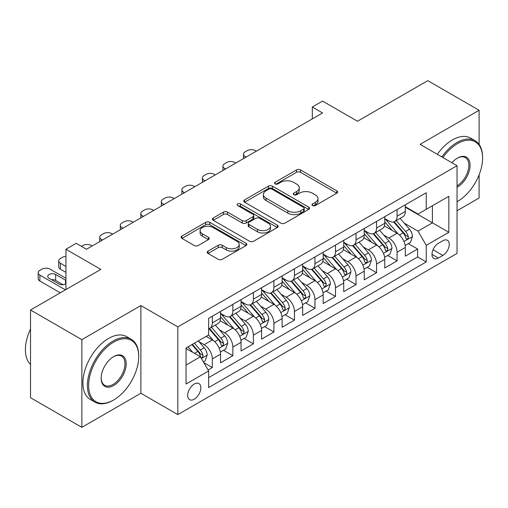 <?xml version="1.0" encoding="UTF-8"?>
<svg xmlns="http://www.w3.org/2000/svg" width="508" height="508" viewBox="0 0 508 508"><rect width="100%" height="100%" fill="white"/><g stroke="black" fill="none" stroke-linecap="round" stroke-linejoin="round"><path stroke-width="0.76" d="M312.566 205.556A1.994 1.149 0 0 0 315.392 205.556L336.798 193.192A2.851 1.645 0 0 0 337.636 192.03A2.851 1.645 0 0 0 336.798 190.868L300.526 169.926A2.851 1.645 0 0 0 296.494 169.926L275.088 182.289A1.994 1.149 0 0 0 274.504 183.102A1.994 1.149 0 0 0 275.088 183.915A1.994 1.149 0 0 0 277.908 183.915L280.676 182.315A9.119 5.264 0 0 1 293.573 182.315L296.596 184.061A9.119 5.264 0 0 1 299.269 187.782A9.119 5.264 0 0 1 296.596 191.51L293.827 193.11A1.994 1.149 0 0 0 293.243 193.923A1.994 1.149 0 0 0 293.827 194.735A1.994 1.149 0 0 0 296.647 194.735L299.422 193.135A9.119 5.264 0 0 1 312.318 193.135L315.341 194.881A9.119 5.264 0 0 1 318.008 198.603A9.119 5.264 0 0 1 315.341 202.33L312.566 203.924A1.994 1.149 0 0 0 311.982 204.743A1.994 1.149 0 0 0 312.566 205.556L312.566 203.924M194.259 399.199A9.29 5.366 120 0 0 200.33 391.008A9.29 5.366 120 0 0 198.901 383.565A9.29 5.366 120 0 0 194.259 384.023A9.29 5.366 120 0 0 188.189 392.214A9.29 5.366 120 0 0 189.611 399.656A9.29 5.366 120 0 0 194.259 399.199M208.032 251.136A2.851 1.645 0 0 0 207.201 252.298A2.851 1.645 0 0 0 208.032 253.46L218.211 259.334A2.851 1.645 0 0 0 222.237 259.334L246.018 245.605A2.851 1.645 0 0 0 246.85 244.443A2.851 1.645 0 0 0 246.018 243.281L209.747 222.339A2.851 1.645 0 0 0 205.715 222.339L181.934 236.068A2.851 1.645 0 0 0 181.102 237.23A2.851 1.645 0 0 0 181.934 238.392L194.227 245.491A2.851 1.645 0 0 0 198.26 245.491L208.432 239.617A2.851 1.645 0 0 0 209.271 238.449A2.851 1.645 0 0 0 208.432 237.287L202.336 233.769A7.626 4.401 0 0 1 200.108 230.657A7.626 4.401 0 0 1 204.813 226.593A7.626 4.401 0 0 1 213.119 227.546L237.001 241.332A7.626 4.401 0 0 1 239.23 244.443A7.626 4.401 0 0 1 234.525 248.507A7.626 4.401 0 0 1 226.219 247.555L222.237 245.256A2.851 1.645 0 0 0 218.211 245.256L208.032 251.136L208.032 253.46M479.108 144.437L479.108 110.287L427.787 80.651L357.473 121.247L322.567 101.098L312.306 107.023L322.567 112.954L86.474 249.257L76.213 243.332L65.945 249.257L65.945 289.56M81.858 339.636L81.858 427.349L140.881 393.268L140.881 305.562L81.858 339.636L30.531 310.007L100.844 269.405L65.945 249.257M140.881 305.562L177.832 326.892L457.041 165.697L457.041 253.409L177.832 414.604L177.832 326.892M479.108 110.287L420.084 144.361L457.041 165.697M280.88 223.152A2.851 1.645 0 0 0 284.912 223.152L308.686 209.423A2.851 1.645 0 0 0 309.524 208.261A2.851 1.645 0 0 0 308.686 207.099L272.415 186.157A2.851 1.645 0 0 0 268.383 186.157L244.608 199.885A2.851 1.645 0 0 0 243.77 201.047A2.851 1.645 0 0 0 244.608 202.209L280.88 223.152M238.455 205.988A1.994 1.149 0 0 1 240.475 206.267L240.475 203.899L277.355 225.19A2.851 1.645 0 0 1 278.187 226.352A2.851 1.645 0 0 1 277.355 227.514L253.575 241.243A2.851 1.645 0 0 1 249.542 241.243L213.271 220.301L213.271 217.976A2.851 1.645 0 0 0 212.439 219.139A2.851 1.645 0 0 0 213.271 220.301M213.271 217.976L223.45 212.103A2.851 1.645 0 0 1 227.476 212.103L242.189 220.593A2.851 1.645 0 0 0 246.221 220.593L252.971 216.694A2.851 1.645 0 0 0 253.803 215.532A2.851 1.645 0 0 0 252.971 214.37L237.655 205.524A1.994 1.149 0 0 1 237.071 204.711A1.994 1.149 0 0 1 238.303 203.651A1.994 1.149 0 0 1 240.475 203.899M81.858 427.349L30.531 397.713L30.531 310.007M457.041 210.737L479.108 197.993L479.108 174.79M208.064 370.008L212.325 367.551L203.803 362.629M198.958 341.7L204.114 344.672A11.614 6.706 60 0 1 212.325 358.896L220.536 354.159L220.536 362.807L232.855 355.695L223.514 350.304M219.488 329.844L224.644 332.823A11.614 6.706 60 0 1 232.855 347.047L241.065 342.303L241.065 350.958L253.384 343.846L244.043 338.449M240.017 317.995L245.174 320.967A11.614 6.706 60 0 1 253.384 335.191L261.595 330.454L261.595 339.103L273.914 331.991L264.573 326.6M260.547 306.14L265.703 309.118A11.614 6.706 60 0 1 273.914 323.342L282.124 318.599L282.124 327.254L294.443 320.142L285.102 314.744M281.076 294.284L286.233 297.263A11.614 6.706 60 0 1 294.443 311.487L302.654 306.743L302.654 315.398L314.973 308.286L305.632 302.895M301.606 282.435L306.762 285.407A11.614 6.706 60 0 1 314.973 299.631L323.183 294.894L323.183 303.543L335.502 296.431L326.161 291.04M322.136 270.58L327.292 273.558A11.614 6.706 60 0 1 335.502 287.782L343.713 283.039L343.713 291.694L356.032 284.582L346.691 279.19M342.665 258.731L347.821 261.703A11.614 6.706 60 0 1 356.032 275.927L364.242 271.189L364.242 279.838L376.561 272.726L367.22 267.335M363.195 246.875L368.351 249.853A11.614 6.706 60 0 1 376.561 264.077L384.778 259.334L384.778 267.989L397.091 260.877L397.091 252.222A11.614 6.706 -120 0 0 388.88 237.998L383.724 235.02M387.75 255.48L397.091 260.877M220.536 354.159A11.614 6.706 -120 0 0 212.325 339.935L206.165 336.379M241.065 342.303A11.614 6.706 -120 0 0 232.855 328.079L220.161 320.751M261.595 330.454A11.614 6.706 -120 0 0 253.384 316.23L240.69 308.896M282.124 318.599A11.614 6.706 -120 0 0 273.914 304.375L261.22 297.047M302.654 306.743A11.614 6.706 -120 0 0 294.443 292.519L281.75 285.191M323.183 294.894A11.614 6.706 -120 0 0 314.973 280.67L302.279 273.336M343.713 283.039A11.614 6.706 -120 0 0 335.502 268.815L322.809 261.487M364.242 271.189A11.614 6.706 -120 0 0 356.032 256.965L343.338 249.631M384.778 259.334A11.614 6.706 -120 0 0 376.561 245.11L363.868 237.782M442.874 240.722L438.36 243.332A8.998 5.194 120 0 0 432.479 251.263A8.998 5.194 120 0 0 433.857 258.477A8.998 5.194 120 0 0 438.36 258.032L442.874 255.422A8.998 5.194 120 0 0 448.755 247.491A8.998 5.194 120 0 0 447.377 240.278A8.998 5.194 120 0 0 442.874 240.722M186.049 365.061L200.419 356.762L208.629 370.986L208.629 387.579L426.244 261.944L426.244 245.345L418.033 231.127L404.254 223.171M208.629 370.986L186.049 384.023L186.049 347.993L208.629 334.956L208.629 318.357L426.244 192.722L426.244 209.315L448.831 196.279L448.831 232.308L426.244 245.345M220.536 313.385L224.644 315.754A11.614 6.706 60 0 0 230.448 316.325L238.658 311.588A11.614 6.706 -120 0 0 241.065 306.273L241.065 299.631M241.065 301.53L245.174 303.898A11.614 6.706 60 0 0 250.977 304.476L259.188 299.733A11.614 6.706 -120 0 0 261.595 294.418L261.595 287.782M261.595 289.674L265.703 292.049A11.614 6.706 60 0 0 271.507 292.621L279.718 287.884A11.614 6.706 -120 0 0 282.124 282.562L282.124 275.927M282.124 277.825L286.233 280.194A11.614 6.706 60 0 0 292.036 280.772L300.253 276.028A11.614 6.706 -120 0 0 302.654 270.713L302.654 264.077M302.654 265.97L306.762 268.345A11.614 6.706 60 0 0 312.566 268.916L320.783 264.173A11.614 6.706 -120 0 0 323.183 258.858L323.183 252.222M323.183 254.121L327.292 256.489A11.614 6.706 60 0 0 333.096 257.067L341.312 252.324A11.614 6.706 -120 0 0 343.713 247.009L343.713 240.367M343.713 242.265L347.821 244.634A11.614 6.706 60 0 0 353.625 245.212L361.842 240.468A11.614 6.706 -120 0 0 364.242 235.153L364.242 228.517M364.242 230.41L368.351 232.785A11.614 6.706 60 0 0 374.161 233.356L382.372 228.619A11.614 6.706 -120 0 0 384.778 223.304L384.778 216.662M208.629 377.628L417.62 256.965L417.62 249.022L405.308 256.134L405.308 247.479A11.614 6.706 -120 0 0 397.091 233.255L384.397 225.927M384.778 218.561L388.88 220.929A11.614 6.706 -120 0 0 394.691 221.507A11.614 6.706 -120 0 0 397.091 216.192L397.091 209.55M394.691 221.507L402.901 216.764A11.614 6.706 -120 0 0 405.308 211.449L405.308 204.813M212.325 316.224L212.325 322.866A11.614 6.706 60 0 1 209.918 328.181A11.614 6.706 60 0 1 208.629 328.651M209.918 328.181L218.129 323.437A11.614 6.706 -120 0 0 220.536 318.122L220.536 311.487M232.855 304.375L232.855 311.01A11.614 6.706 60 0 1 230.448 316.325M253.384 292.519L253.384 299.161A11.614 6.706 60 0 1 250.977 304.476M273.914 280.67L273.914 287.306A11.614 6.706 60 0 1 271.507 292.621M294.443 268.815L294.443 275.45A11.614 6.706 60 0 1 292.036 280.772M314.973 256.965L314.973 263.601A11.614 6.706 60 0 1 312.566 268.916M335.502 245.11L335.502 251.746A11.614 6.706 60 0 1 333.096 257.067M356.032 233.255L356.032 239.897A11.614 6.706 60 0 1 353.625 245.212M376.561 221.405L376.561 228.041A11.614 6.706 60 0 1 374.161 233.356M376.561 264.077L376.561 272.726M356.032 275.927L356.032 284.582M335.502 287.782L335.502 296.431M314.973 299.631L314.973 308.286M294.443 311.487L294.443 320.142M273.914 323.342L273.914 331.991M253.384 335.191L253.384 343.846M232.855 347.047L232.855 355.695M212.325 358.896L212.325 367.551M200.419 356.762L186.049 348.469M418.033 231.127L432.403 222.828L432.403 205.759L448.831 196.279M405.308 207.181L448.831 232.308M405.308 206.705L418.033 214.059L426.244 209.315M140.881 393.268L177.832 414.604M312.306 107.023L312.306 118.878M408.28 243.63L417.62 249.022M417.62 256.965L426.244 261.944M313.366 205.835L315.341 204.699A9.119 5.264 0 0 0 318.008 200.977L318.008 198.603M299.269 187.782L299.269 190.157A9.119 5.264 0 0 1 296.596 193.878L294.627 195.015M336.76 193.218L300.526 172.295A2.851 1.645 0 0 0 296.494 172.295L275.882 184.194M308.648 209.448L272.415 188.525A2.851 1.645 0 0 0 268.383 188.525L244.646 202.235M303.651 209.074A1.994 1.149 0 0 0 304.235 208.261A1.994 1.149 0 0 0 303.651 207.448L271.812 189.065A1.994 1.149 0 0 0 268.992 189.065L266.071 190.754A9.119 5.264 0 0 0 263.398 194.475A9.119 5.264 0 0 0 266.071 198.196L287.833 210.763A9.119 5.264 0 0 0 300.73 210.763L303.651 209.074L303.651 211.449A1.994 1.149 0 0 0 304.235 210.63L304.235 208.261M263.398 194.475L263.398 196.844A9.119 5.264 0 0 0 266.071 200.565L266.071 198.196M303.651 211.449L300.73 213.131A9.119 5.264 0 0 1 287.833 213.131L266.071 200.565M213.309 220.326L223.45 214.471L223.45 212.103M253.803 215.532L253.803 217.9A2.851 1.645 0 0 1 252.971 219.069L246.221 222.961A2.851 1.645 0 0 1 242.189 222.961L227.476 214.471A2.851 1.645 0 0 0 223.45 214.471M240.475 206.267L277.317 227.54M257.454 229.406A7.626 4.401 0 0 0 265.76 230.359A7.626 4.401 0 0 0 270.466 226.295A7.626 4.401 0 0 0 268.237 223.183L259.823 218.326A2.851 1.645 0 0 0 255.791 218.326L249.041 222.225A2.851 1.645 0 0 0 248.209 223.387A2.851 1.645 0 0 0 249.041 224.549L257.454 229.406L257.454 231.775A7.626 4.401 0 0 0 265.76 232.734A7.626 4.401 0 0 0 270.466 228.664L270.466 226.295M248.209 223.387L248.209 225.755A2.851 1.645 0 0 0 249.041 226.917L249.041 224.549M257.454 231.775L249.041 226.917M239.23 244.443L239.23 246.812A7.626 4.401 0 0 1 234.525 250.882A7.626 4.401 0 0 1 226.219 249.923L222.237 247.631A2.851 1.645 0 0 0 218.211 247.631L208.07 253.479M200.108 230.657L200.108 233.026A7.626 4.401 0 0 0 202.336 236.137L202.336 233.769M208.394 239.636L202.336 236.137M245.98 245.631L209.747 224.707A2.851 1.645 0 0 0 205.715 224.707L181.972 238.417M405.13 245.447L410.439 242.386L412.49 236.455A7.696 4.445 -120 0 0 409.492 229.235L400.114 218.37M246.094 157.105L245.174 156.572A5.804 3.353 -0 0 1 243.472 154.197A5.804 3.353 -0 0 1 245.174 151.828L247.225 150.641A5.804 3.353 -0 0 1 255.435 150.641L256.362 151.174M398.234 234.01L387.109 221.126A22.212 12.821 -120 0 0 384.778 218.688M392.132 230.397L385.909 223.19A18.434 10.643 -120 0 0 384.778 221.952M393.643 221.926L403.13 232.905A7.696 4.445 60 0 1 405.873 238.208L406.432 239.122L407.473 238.976L408.165 238.125L408.337 236.785A7.696 4.445 -120 0 0 405.594 231.483L396.215 220.624M394.202 221.742L404.393 233.547A3.918 2.261 60 0 1 405.384 235.077L408.337 236.785M457.041 201.72A35.42 20.453 120 0 0 457.556 201.435L457.556 201.435A35.42 20.453 120 0 0 482.6 158.052A35.42 20.453 120 0 0 457.556 143.593A35.42 20.453 120 0 0 442.893 157.531M457.556 201.435L457.041 201.727L457.556 201.435M441.833 156.915A36.29 20.955 -60 0 1 456.94 142.526A36.29 20.955 -60 0 1 475.082 140.729A36.29 20.955 -60 0 1 482.6 157.34L482.6 158.052M451.98 162.776A17.71 10.224 -60 0 1 457.556 158.052A17.71 10.224 -60 0 1 470.078 165.284A17.71 10.224 -60 0 1 457.556 186.976A17.71 10.224 -60 0 1 457.041 187.255M437.318 154.311A36.29 20.955 -60 0 1 452.418 139.916A36.29 20.955 -60 0 1 470.567 138.119L475.082 140.729M457.041 185.845A16.84 9.722 120 0 0 467.957 170.999A16.84 9.722 120 0 0 465.36 157.575A16.84 9.722 120 0 0 457.244 158.236M113.062 400.323L113.678 399.967A35.42 20.453 120 0 0 138.722 356.584A35.42 20.453 120 0 0 113.678 342.125A35.42 20.453 120 0 0 88.633 385.509A35.42 20.453 120 0 0 113.678 399.967L113.062 400.323A36.29 20.955 -60 0 1 94.92 402.12A36.29 20.955 -60 0 1 89.351 373.037A36.29 20.955 -60 0 1 113.062 341.059A36.29 20.955 -60 0 1 131.21 339.261A36.29 20.955 -60 0 1 138.722 355.873L138.722 356.584M113.678 385.509A17.71 10.224 -60 0 1 101.156 378.276A17.71 10.224 -60 0 1 113.678 356.584L113.678 356.584A17.71 10.224 -60 0 1 126.2 363.817A17.71 10.224 -60 0 1 113.678 385.509M101.162 377.914A16.84 9.722 120 0 0 104.642 385.274A16.84 9.722 120 0 0 113.062 384.442A16.84 9.722 120 0 0 124.066 369.602A16.84 9.722 120 0 0 121.482 356.108A16.84 9.722 120 0 0 113.367 356.768M94.92 402.12L90.399 399.51A36.29 20.955 -60 0 1 84.836 370.434A36.29 20.955 -60 0 1 108.547 338.449A36.29 20.955 -60 0 1 126.689 336.652L131.21 339.261M30.531 364.528A36.29 20.955 -60 0 1 30.531 328.968M384.6 257.302L389.909 254.235L391.96 248.31A7.696 4.445 -120 0 0 388.963 241.084L379.584 230.226M225.565 168.954L224.644 168.421A5.804 3.353 -0 0 1 222.942 166.053A5.804 3.353 -0 0 1 224.644 163.684L226.695 162.496A5.804 3.353 -0 0 1 234.906 162.496L235.833 163.03M377.704 245.859L366.579 232.981A22.212 12.821 -120 0 0 364.242 230.537M371.602 242.246L365.379 235.045A18.434 10.643 -120 0 0 364.242 233.807M373.113 233.775L382.6 244.761A7.696 4.445 60 0 1 385.343 250.063L385.902 250.971L386.944 250.825L387.636 249.98L387.807 248.641A7.696 4.445 -120 0 0 385.064 243.338L375.685 232.48M373.672 233.597L383.864 245.402A3.918 2.261 60 0 1 384.854 246.932L387.807 248.641M364.071 269.151L369.38 266.09L371.431 260.166A7.696 4.445 -120 0 0 368.433 252.94L359.054 242.081M205.035 180.81L204.114 180.276A5.804 3.353 -0 0 1 202.413 177.908A5.804 3.353 -0 0 1 204.114 175.533L206.165 174.352A5.804 3.353 -0 0 1 214.376 174.352L215.303 174.885M357.175 257.715L346.05 244.837A22.212 12.821 -120 0 0 343.713 242.392M351.072 254.102L344.849 246.894A18.434 10.643 -120 0 0 343.713 245.656M352.584 245.631L362.071 256.616A7.696 4.445 60 0 1 364.814 261.912L365.373 262.827L366.414 262.68L367.106 261.836L367.278 260.49A7.696 4.445 -120 0 0 364.534 255.194L355.155 244.329M353.143 245.447L363.334 257.251A3.918 2.261 60 0 1 364.325 258.788L367.278 260.49M343.541 281.007L348.85 277.946L350.901 272.015A7.696 4.445 -120 0 0 347.904 264.795L338.525 253.93M184.506 192.659L183.585 192.126A5.804 3.353 -0 0 1 181.883 189.757A5.804 3.353 -0 0 1 183.585 187.389L185.636 186.201A5.804 3.353 -0 0 1 193.846 186.201L194.774 186.734M336.645 269.564L325.52 256.686A22.212 12.821 -120 0 0 323.183 254.248M330.543 265.951L324.32 258.75A18.434 10.643 -120 0 0 323.183 257.512M332.054 257.48L341.541 268.465A7.696 4.445 60 0 1 344.284 273.768L344.843 274.676L345.885 274.53L346.577 273.685L346.748 272.345A7.696 4.445 -120 0 0 344.005 267.043L334.626 256.184M332.613 257.302L342.805 269.107A3.918 2.261 60 0 1 343.795 270.637L346.748 272.345M323.012 292.856L328.32 289.795L330.371 283.87A7.696 4.445 -120 0 0 327.374 276.644L317.995 265.786M163.976 204.514L163.055 203.981A5.804 3.353 -0 0 1 161.353 201.613A5.804 3.353 -0 0 1 163.055 199.238L165.106 198.056A5.804 3.353 -0 0 1 173.317 198.056L174.238 198.59M316.116 281.419L304.99 268.541A22.212 12.821 -120 0 0 302.654 266.097M310.013 277.806L303.79 270.599A18.434 10.643 -120 0 0 302.654 269.361M311.525 269.335L321.012 280.321A7.696 4.445 60 0 1 323.755 285.617L324.314 286.531L325.355 286.385L326.047 285.54L326.219 284.194A7.696 4.445 -120 0 0 323.475 278.898L314.096 268.034M312.077 269.157L322.275 280.956A3.918 2.261 60 0 1 323.259 282.492L326.219 284.194M302.482 304.711L307.791 301.65L309.842 295.719A7.696 4.445 -120 0 0 306.845 288.5L297.466 277.635M143.447 216.37L142.526 215.837A5.804 3.353 -0 0 1 140.824 213.462A5.804 3.353 -0 0 1 142.526 211.093L144.577 209.906A5.804 3.353 -0 0 1 152.787 209.906L153.708 210.439M295.586 293.275L284.461 280.391A22.212 12.821 -120 0 0 282.124 277.952M289.484 289.655L283.261 282.454A18.434 10.643 -120 0 0 282.124 281.216M290.995 281.184L300.482 292.17A7.696 4.445 60 0 1 303.225 297.472L303.784 298.387L304.825 298.24L305.518 297.39L305.689 296.05A7.696 4.445 -120 0 0 302.946 290.747L293.56 279.889M291.548 281.007L301.746 292.811A3.918 2.261 60 0 1 302.73 294.342L305.689 296.05M281.953 316.567L287.261 313.5L289.312 307.575A7.696 4.445 -120 0 0 286.315 300.349L276.936 289.49M122.917 228.219L121.99 227.686A5.804 3.353 -0 0 1 120.294 225.317A5.804 3.353 -0 0 1 121.99 222.949L124.047 221.761A5.804 3.353 -0 0 1 132.258 221.761L133.179 222.294M275.057 305.124L263.931 292.246A22.212 12.821 -120 0 0 261.595 289.801M268.954 301.511L262.731 294.31A18.434 10.643 -120 0 0 261.595 293.072M270.466 293.04L279.952 304.025A7.696 4.445 60 0 1 282.696 309.328L283.254 310.236L284.289 310.09L284.988 309.245L285.159 307.905A7.696 4.445 -120 0 0 282.416 302.603L273.031 291.744M271.018 292.862L281.216 304.667A3.918 2.261 60 0 1 282.2 306.197L285.159 307.905M261.423 328.416L266.725 325.355L268.783 319.424A7.696 4.445 -120 0 0 265.786 312.204L256.407 301.346M102.387 240.074L101.46 239.541A5.804 3.353 -0 0 1 99.765 237.166A5.804 3.353 -0 0 1 101.46 234.798L103.518 233.617A5.804 3.353 -0 0 1 111.728 233.617L112.649 234.144M254.527 316.979L243.402 304.101A22.212 12.821 -120 0 0 241.065 301.657M248.425 313.366L242.202 306.159A18.434 10.643 -120 0 0 241.065 304.921M249.93 304.895L259.423 315.874A7.696 4.445 60 0 1 262.166 321.177L262.725 322.091L263.76 321.945L264.458 321.1L264.63 319.754A7.696 4.445 -120 0 0 261.887 314.452L252.501 303.594M250.488 304.711L260.687 316.516A3.918 2.261 60 0 1 261.671 318.052L264.63 319.754M240.894 340.271L246.196 337.204L248.253 331.28A7.696 4.445 -120 0 0 245.256 324.053L235.877 313.195M81.445 246.355L82.988 245.466A5.804 3.353 -0 0 1 91.199 245.466L92.119 245.999M233.998 328.828L222.872 315.951A22.212 12.821 -120 0 0 220.536 313.512M227.895 325.215L221.672 318.014A18.434 10.643 -120 0 0 220.536 316.776M229.4 316.744L238.893 327.73A7.696 4.445 60 0 1 241.637 333.032L242.195 333.94L243.23 333.794L243.929 332.95L244.094 331.61A7.696 4.445 -120 0 0 241.357 326.307L231.972 315.449M229.959 316.567L240.157 328.371A3.918 2.261 60 0 1 241.141 329.902L244.094 331.61M220.364 352.12L225.666 349.06L227.724 343.135A7.696 4.445 -120 0 0 224.726 335.909L215.348 325.05M213.468 340.684L208.553 335.001M65.945 266.446L60.401 263.246L60.401 269.17A5.804 3.353 180 0 1 58.706 266.802L58.706 260.877A5.804 3.353 -0 0 0 60.401 263.246M65.945 272.371L60.401 269.17M207.366 337.071L206.566 336.144M208.871 328.6L218.357 339.585A7.696 4.445 60 0 1 221.101 344.881L221.666 345.796L222.701 345.65L223.399 344.805L223.564 343.459A7.696 4.445 -120 0 0 220.821 338.163L211.442 327.298M209.429 328.422L219.627 340.22A3.918 2.261 60 0 1 220.612 341.757L223.564 343.459M65.945 256.356A5.804 3.353 -0 0 0 62.459 257.321L60.401 258.502A5.804 3.353 -0 0 0 58.706 260.877M203.397 361.918L205.137 360.915L207.188 354.984A7.696 4.445 -120 0 0 204.197 347.764L198.291 340.925M65.43 289.852L39.872 275.101A5.804 3.353 -0 0 1 38.17 272.726A5.804 3.353 -0 0 1 39.872 270.358L41.929 269.17A5.804 3.353 -0 0 1 50.14 269.17L65.945 278.301M192.78 352.355L188.024 346.85M60.3 292.818L39.872 281.026A5.804 3.353 180 0 1 38.17 278.657L38.17 272.726M186.836 348.92L186.049 348.012M63.119 284.728L55.683 280.435A4.648 2.68 -0 0 0 51.53 279.692M191.922 344.595L197.828 351.434A7.696 4.445 60 0 1 200.571 356.737L201.136 357.651L202.171 357.499L202.87 356.654L203.035 355.314A7.696 4.445 -120 0 0 200.292 350.012L194.386 343.173M192.399 344.322L199.098 352.076A3.918 2.261 60 0 1 200.082 353.606L203.035 355.314M65.945 280.467A4.648 2.68 -0 0 0 65.538 280.194L55.683 274.504A4.648 2.68 -0 0 0 50.622 273.926A4.648 2.68 -0 0 0 47.752 276.403A4.648 2.68 -0 0 0 49.111 278.301L58.966 283.991A4.648 2.68 -0 0 0 65.945 283.718M204.114 344.672L212.325 339.935M224.644 332.823L232.855 328.079M245.174 320.967L253.384 316.23M265.703 309.118L273.914 304.375M286.233 297.263L294.443 292.519M306.762 285.407L314.973 280.67M327.292 273.558L335.502 268.815M347.821 261.703L356.032 256.965M368.351 249.853L376.561 245.11M388.88 237.998L397.091 233.255M397.091 216.192L405.308 211.449M212.325 322.866L220.536 318.122M232.855 311.01L241.065 306.273M253.384 299.161L261.595 294.418M273.914 287.306L282.124 282.562M294.443 275.45L302.654 270.713M314.973 263.601L323.183 258.858M335.502 251.746L343.713 247.009M356.032 239.897L364.242 235.153M376.561 228.041L384.778 223.304M397.091 252.222L405.308 247.479M433.032 249.739L442.874 255.422M431.997 254.356L438.36 258.032M315.341 204.699L315.341 202.33M293.827 194.735L293.827 193.11M296.596 193.878L296.596 191.51M275.088 183.915L275.088 182.289M296.494 172.295L296.494 169.926M300.526 172.295L300.526 169.926M336.798 193.192L336.798 190.868M244.608 202.209L244.608 199.885M268.383 188.525L268.383 186.157M272.415 188.525L272.415 186.157M308.686 209.423L308.686 207.099M287.833 213.131L287.833 210.763M300.73 213.131L300.73 210.763M227.476 214.471L227.476 212.103M242.189 222.961L242.189 220.593M246.221 222.961L246.221 220.593M252.971 219.069L252.971 216.694M277.355 227.514L277.355 225.19M218.211 247.631L218.211 245.256M222.237 247.631L222.237 245.256M226.219 249.923L226.219 247.555M208.432 239.617L208.432 237.287M181.934 238.392L181.934 236.068M205.715 224.707L205.715 222.339M209.747 224.707L209.747 222.339M246.018 245.605L246.018 243.281M245.174 156.572L245.174 157.639M403.962 241.503L412.439 236.607M387.109 221.126L388.169 220.516M405.594 231.483L409.492 229.235M399.459 235.026L403.13 232.905M224.644 168.421L224.644 169.488M383.432 253.352L391.909 248.456M366.579 232.981L367.64 232.372M385.064 243.338L388.963 241.084M378.93 246.882L382.6 244.761M204.114 180.276L204.114 181.343M362.903 265.208L371.38 260.312M346.05 244.837L347.11 244.221M364.534 255.194L368.433 252.94M358.4 258.731L362.071 256.616M183.585 192.126L183.585 193.192M342.367 277.063L350.85 272.167M325.52 256.686L326.58 256.076M344.005 267.043L347.904 264.795M337.871 270.586L341.541 268.465M163.055 203.981L163.055 205.048M321.837 288.912L330.321 284.016M304.99 268.541L306.045 267.932M323.475 278.898L327.374 276.644M317.341 282.435L321.012 280.321M142.526 215.837L142.526 216.897M301.308 300.768L309.791 295.872M284.461 280.391L285.515 279.781M302.946 290.747L306.845 288.5M296.812 294.291L300.482 292.17M121.99 227.686L121.99 228.752M280.778 312.617L289.262 307.721M263.931 292.246L264.986 291.636M282.416 302.603L286.315 300.349M276.282 306.146L279.952 304.025M101.46 239.541L101.46 240.608M260.248 324.472L268.732 319.576M243.402 304.101L244.456 303.486M261.887 314.452L265.786 312.204M255.753 317.995L259.423 315.874M239.719 336.328L248.202 331.426M222.872 315.951L223.926 315.341M241.357 326.307L245.256 324.053M235.223 329.851L238.893 327.73M219.189 348.177L227.673 343.281M220.821 338.163L224.726 335.909M214.694 341.7L218.357 339.585M39.872 275.101L39.872 281.026M201.39 358.451L207.143 355.136M200.292 350.012L204.197 347.764M194.507 353.352L197.828 351.434M55.683 280.435L55.683 274.504M65.538 283.991L65.538 280.194M243.472 154.197L243.472 158.617M222.942 166.053L222.942 170.472M202.413 177.908L202.413 182.321M181.883 189.757L181.883 194.177M161.353 201.613L161.353 206.032M140.824 213.462L140.824 217.881M120.294 225.317L120.294 229.737M99.765 237.166L99.765 241.586"/></g></svg>
